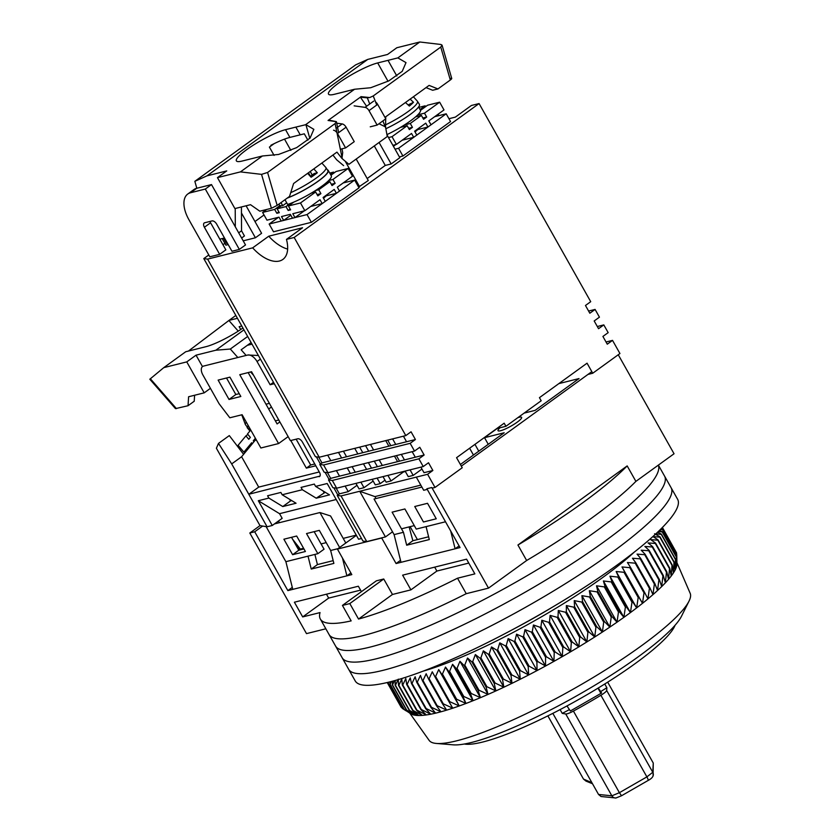 <?xml version="1.0" encoding="UTF-8"?>
<svg xmlns="http://www.w3.org/2000/svg" width="840" height="840" viewBox="0 0 840 840"><rect width="100%" height="100%" fill="white"/><g stroke="black" fill="none" stroke-linecap="round" stroke-linejoin="round"><path stroke-width="1.26" d="M517.818 417.68A13.535 2.394 150.6 0 1 519.099 417.302A13.535 2.394 150.6 0 1 521.619 417.375A13.535 2.394 150.6 0 1 514.28 424.147A13.535 2.394 150.6 0 1 500.546 430.742A13.535 2.394 150.6 0 1 498.026 430.668A13.535 2.394 150.6 0 1 500.042 427.76M675.066 625.264A123.659 21.893 150.6 0 1 597.471 688.485A123.659 21.893 150.6 0 1 482.727 742.035A123.659 21.893 150.6 0 1 464.32 744.02M342.437 605.409L376.362 580.839L383.744 578.991L392.469 594.468L410.907 589.859L402.623 575.159L466.578 559.167L474.863 573.877L457.517 578.214A185.031 32.771 150.6 0 1 358.533 619.049L349.808 603.561A185.031 32.771 150.6 0 1 346.038 604.548A185.031 32.771 150.6 0 1 342.437 605.409L351.151 620.886A185.031 32.771 150.6 0 1 320.344 619.049A185.031 32.771 150.6 0 1 320.04 612.581L302.694 616.917L294.399 602.207L358.355 586.226L361.421 591.665M457.517 578.214L466.231 593.691A185.031 32.771 150.6 0 1 363.479 635.502A185.031 32.771 150.6 0 1 329.07 634.525A185.031 32.771 150.6 0 0 363.479 635.502A185.031 32.771 150.6 0 0 466.231 593.691L488.502 588.126L526.649 560.5L517.933 545.024L627.175 465.906L635.891 481.383L674.048 453.757L618.261 354.753M488.502 588.126L431.812 487.515L426.888 488.744L460.036 547.565L396.081 563.546L381.696 538.01L337.418 549.077L351.813 574.613L287.858 590.604L254.72 531.783L249.805 533.012L260.001 525.62L267.099 526.785L231.578 463.733L248.819 494.267L319.945 476.102M461.328 466.137L591.822 371.637M254.72 531.783L262.637 526.05M558.841 383.618L579.033 378.567L535.122 410.361L524.118 413.112M497.259 428.463L484.523 437.682L504.2 432.757L460.394 464.489M296.688 544.446L299.796 549.969M410.13 526.649L417.417 539.595M292.288 587.391L287.858 590.604M325.836 628.793L306.495 633.623L249.805 533.012M473.456 455.028L469.623 448.224M488.261 444.308L484.523 437.682M474.947 444.36L478.779 451.164M635.891 481.383A185.031 32.771 150.6 0 1 526.649 560.5A185.031 32.771 150.6 0 0 635.891 481.383M627.175 465.906A185.031 32.771 150.6 0 1 517.933 545.024M459.102 545.905L455.112 548.793L450.671 530.943M396.081 563.546L400.512 560.343M337.418 549.077L356.391 535.343M342.447 557.991L346.889 575.841L350.879 572.953M338.016 548.646L330.645 550.484L333.869 563.409L311.241 569.069L317.425 564.585L314.895 554.421M292.782 589.375L285.883 561.676L308.018 556.143L311.241 569.069M445.505 521.777L426.08 526.628L429.303 539.553L406.675 545.212L403.452 532.287L394.107 534.618L401.006 562.317M410.907 589.859L436.884 571.053L468.783 563.073M358.533 619.049L392.469 594.468M434.69 567.147L436.884 571.053M349.808 603.561L383.744 578.991M302.694 616.917L328.661 598.101L360.56 590.131M326.466 594.195L328.661 598.101M428.61 536.792L412.86 540.729L409.122 526.901M333.175 560.648L317.425 564.585M330.645 550.484L319.316 530.365L306.516 533.558L317.856 553.686L308.018 556.143M274.428 523.918L319.935 512.547L339.623 547.481M285.883 561.676L266.133 526.628M283.889 539.217L292.614 554.694L305.403 551.502L296.678 536.025L283.889 539.217M345.807 543.008L330.572 515.97L319.935 512.547M394.107 534.618L374.052 499.023L421.89 487.064M414.74 506.51L427.529 503.307L436.254 518.784L423.465 521.986L414.74 506.51M403.452 532.287L392.112 512.159L404.901 508.967L416.241 529.085L426.08 526.628M412.86 540.729L406.675 545.212M317.856 553.686L324.041 549.202L314.149 531.657M303.954 548.929L298.798 550.221L291.522 537.306M292.614 554.694L298.798 550.221M658.371 465.108L664.555 476.081A185.031 32.771 150.6 0 1 564.291 568.649A185.031 32.771 150.6 0 1 376.562 658.728A185.031 32.771 150.6 0 1 342.153 657.741L348.695 669.354A185.031 32.771 150.6 0 0 383.103 670.331A185.031 32.771 150.6 0 0 570.832 580.262A185.031 32.771 150.6 0 0 671.087 487.683A185.031 32.771 150.6 0 1 570.832 580.262A185.031 32.771 150.6 0 1 383.103 670.331A185.031 32.771 150.6 0 1 348.695 669.354L355.236 680.957A185.031 32.771 150.6 0 0 389.644 681.944A185.031 32.771 150.6 0 0 577.374 591.864A185.031 32.771 150.6 0 0 677.628 499.296L664.555 476.081A185.031 32.771 150.6 0 1 564.291 568.649A185.031 32.771 150.6 0 1 376.562 658.728A185.031 32.771 150.6 0 1 342.153 657.741L335.612 646.128A185.031 32.771 150.6 0 0 370.02 647.115A185.031 32.771 150.6 0 0 556.049 558.117A185.031 32.771 150.6 0 0 658.329 465.14A185.031 32.771 150.6 0 1 556.049 558.117A185.031 32.771 150.6 0 1 370.02 647.115A185.031 32.771 150.6 0 1 335.612 646.128L320.344 619.049M409.794 713.171L429.167 740.418A149.825 26.534 -29.4 0 0 436.433 743.452A149.825 26.534 -29.4 0 0 553.13 700.119A149.825 26.534 -29.4 0 0 677.492 615.856A149.825 26.534 -29.4 0 0 689.021 601.125A149.825 26.534 -29.4 0 0 690.186 593.334L676.914 562.653M676.935 563.829A153.436 27.174 150.6 0 1 676.83 565.299A153.436 27.174 150.6 0 1 676.211 567.577A153.436 27.174 150.6 0 1 675.077 570.129A153.436 27.174 150.6 0 1 673.407 572.933A153.436 27.174 150.6 0 1 671.234 575.999A153.436 27.174 150.6 0 1 668.546 579.296A153.436 27.174 150.6 0 1 665.364 582.824A153.436 27.174 150.6 0 1 663.495 584.755A153.436 27.174 150.6 0 1 661.689 586.562L662.918 575.904A157.952 27.972 -29.4 0 0 663.306 575.516L665.364 582.824L666.456 572.155A157.952 27.972 -29.4 0 0 666.792 571.788L668.546 579.296L669.501 568.638A157.952 27.972 -29.4 0 0 669.774 568.292L671.234 575.999L672.01 565.351A157.952 27.972 -29.4 0 0 672.242 565.037L673.407 572.933L674.005 562.327A157.952 27.972 -29.4 0 0 674.184 562.034L675.077 570.129L675.465 559.555A157.952 27.972 -29.4 0 0 675.581 559.293L676.211 567.577L676.379 557.067A157.952 27.972 -29.4 0 0 676.442 556.836L676.83 565.299L676.746 554.862A157.952 27.972 -29.4 0 0 676.756 554.652L676.935 563.829M436.433 743.452L453.254 744.839A135.387 23.971 -29.4 0 0 558.705 705.684A135.387 23.971 -29.4 0 0 671.076 629.549A135.387 23.971 -29.4 0 0 681.492 616.235L689.021 601.125M654.581 533.746L659.999 536.855A157.952 27.972 150.6 0 1 659.82 537.149L652.911 536.561L658.056 539.857A157.952 27.972 150.6 0 1 657.836 540.183L650.738 539.626L655.589 543.123A157.952 27.972 150.6 0 1 655.316 543.459L648.05 542.924L652.606 546.62A157.952 27.972 150.6 0 1 652.281 546.987L644.868 546.452L649.121 550.337A157.952 27.972 150.6 0 1 648.732 550.736L641.193 550.19L645.13 554.274A157.952 27.972 150.6 0 1 644.7 554.683L637.056 554.127L640.678 558.411A157.952 27.972 150.6 0 1 640.196 558.841L632.468 558.243L635.754 562.726A157.952 27.972 150.6 0 1 635.229 563.168L627.438 562.527L630.399 567.2A157.952 27.972 150.6 0 1 629.832 567.662L621.999 566.958L624.624 571.82A157.952 27.972 150.6 0 1 624.005 572.292L616.161 571.515L618.45 576.566A157.952 27.972 150.6 0 1 617.799 577.059L609.945 576.198L611.898 581.427A157.952 27.972 150.6 0 1 611.216 581.921L603.393 580.965L605.01 586.373A157.952 27.972 150.6 0 1 604.286 586.876L596.516 585.805L597.797 591.392A157.952 27.972 150.6 0 1 597.051 591.896L589.344 590.709L590.3 596.452A157.952 27.972 150.6 0 1 589.523 596.967L581.91 595.654L582.54 601.545A157.952 27.972 150.6 0 1 581.731 602.07L574.245 600.611L574.55 606.659A157.952 27.972 150.6 0 1 573.72 607.173L566.36 605.567L566.36 611.751A157.952 27.972 150.6 0 1 565.52 612.266L558.317 610.501L558.001 616.812A157.952 27.972 150.6 0 1 557.151 617.327L550.116 615.395L549.518 621.831A157.952 27.972 150.6 0 1 548.646 622.335L541.811 620.235L540.928 626.776A157.952 27.972 150.6 0 1 540.047 627.27L533.432 624.992L532.277 631.627A157.952 27.972 150.6 0 1 531.394 632.121L525 629.643L523.593 636.374A157.952 27.972 150.6 0 1 522.711 636.856L516.558 634.19L514.909 640.994A157.952 27.972 150.6 0 1 514.028 641.456L508.148 638.6L506.268 645.466A157.952 27.972 150.6 0 1 505.386 645.918L499.779 642.852L497.69 649.782A157.952 27.972 150.6 0 1 496.829 650.212L491.505 646.937L489.216 653.909A157.952 27.972 150.6 0 1 488.366 654.318L483.357 650.843L480.89 657.846A157.952 27.972 150.6 0 1 480.05 658.224L475.356 654.549L472.731 661.563A157.952 27.972 150.6 0 1 471.912 661.93L467.534 658.035L464.772 665.059A157.952 27.972 150.6 0 1 463.974 665.396L459.942 661.29L457.055 668.304A157.952 27.972 150.6 0 1 456.288 668.619L452.582 664.314L449.6 671.307A157.952 27.972 150.6 0 1 448.854 671.601L445.505 667.075L442.439 674.037A157.952 27.972 150.6 0 1 441.725 674.3L438.721 669.585L435.603 676.494A157.952 27.972 150.6 0 1 434.921 676.736L432.274 671.811L429.114 678.668A157.952 27.972 150.6 0 1 428.474 678.877L426.174 673.754L423.003 680.547A157.952 27.972 150.6 0 1 422.394 680.715L420.462 675.413L417.281 682.122A157.952 27.972 150.6 0 1 416.724 682.269L415.149 676.767L411.999 683.393A157.952 27.972 150.6 0 1 411.485 683.498L410.256 677.827L407.148 684.337A157.952 27.972 150.6 0 1 406.675 684.422L405.804 678.573L402.759 684.978A157.952 27.972 150.6 0 1 402.339 685.03L401.804 679.014L398.853 685.293A157.952 27.972 150.6 0 1 398.486 685.314L398.286 679.14L395.451 685.293A157.952 27.972 150.6 0 1 395.126 685.272L395.22 680.463M657.625 532.172L661.395 534.125A157.952 27.972 150.6 0 1 661.279 534.387L655.83 533.862M659.495 530.376L662.256 531.657A157.952 27.972 150.6 0 1 662.193 531.899L658.361 531.468M661.049 528.843L662.571 529.484A157.952 27.972 150.6 0 1 662.571 529.694L660.461 529.42M512.568 629.622A135.387 23.971 -29.4 0 0 552.216 607.288M661.689 586.562A153.436 27.174 150.6 0 1 657.552 590.499A153.436 27.174 150.6 0 1 652.964 594.615A153.436 27.174 150.6 0 1 647.934 598.899A153.436 27.174 150.6 0 1 642.495 603.33A153.436 27.174 150.6 0 1 636.657 607.887A153.436 27.174 150.6 0 1 630.441 612.57A153.436 27.174 150.6 0 1 623.889 617.337A153.436 27.174 150.6 0 1 617.012 622.188A153.436 27.174 150.6 0 1 609.84 627.091A153.436 27.174 150.6 0 1 602.406 632.026A153.436 27.174 150.6 0 1 594.741 636.982A153.436 27.174 150.6 0 1 586.856 641.938A153.436 27.174 150.6 0 1 578.812 646.884A153.436 27.174 150.6 0 1 570.612 651.777A153.436 27.174 150.6 0 1 562.307 656.607A153.436 27.174 150.6 0 1 553.928 661.364A153.436 27.174 150.6 0 1 545.496 666.025A153.436 27.174 150.6 0 1 537.054 670.562A153.436 27.174 150.6 0 1 528.644 674.972A153.436 27.174 150.6 0 1 520.275 679.224A153.436 27.174 150.6 0 1 512.001 683.319A153.436 27.174 150.6 0 1 503.853 687.215A153.436 27.174 150.6 0 1 495.852 690.921A153.436 27.174 150.6 0 1 488.03 694.407A153.436 27.174 150.6 0 1 480.438 697.673A153.436 27.174 150.6 0 1 473.078 700.686A153.436 27.174 150.6 0 1 466.001 703.458A153.436 27.174 150.6 0 1 459.218 705.957A153.436 27.174 150.6 0 1 452.77 708.183A153.436 27.174 150.6 0 1 446.67 710.125A153.436 27.174 150.6 0 1 440.958 711.784A153.436 27.174 150.6 0 1 435.645 713.139A153.436 27.174 150.6 0 1 430.752 714.2A153.436 27.174 150.6 0 1 426.3 714.945A153.436 27.174 150.6 0 1 422.3 715.386A153.436 27.174 150.6 0 1 418.782 715.512A153.436 27.174 150.6 0 1 415.758 715.333A153.436 27.174 150.6 0 1 413.228 714.84A153.436 27.174 150.6 0 1 411.212 714.042A153.436 27.174 150.6 0 1 410.792 713.79L404.135 709.422A157.952 27.972 -29.4 0 0 404.344 709.506L413.228 714.84L406.466 710.094A157.952 27.972 -29.4 0 0 406.728 710.147L415.758 715.333L409.311 710.451A157.952 27.972 -29.4 0 0 409.626 710.472L418.782 715.512L412.671 710.482A157.952 27.972 -29.4 0 0 413.038 710.472L422.3 715.386L416.524 710.199A157.952 27.972 -29.4 0 0 416.945 710.157L426.3 714.945L420.861 709.59A157.952 27.972 -29.4 0 0 421.334 709.517L430.752 714.2L425.67 708.677A157.952 27.972 -29.4 0 0 426.185 708.561L435.645 713.139L430.909 707.438A157.952 27.972 -29.4 0 0 431.466 707.291L440.958 711.784L436.58 705.894A157.952 27.972 -29.4 0 0 437.178 705.716L446.67 710.125L442.659 704.046A157.952 27.972 -29.4 0 0 443.3 703.847L452.77 708.183L449.106 701.904A157.952 27.972 -29.4 0 0 449.778 701.673L459.218 705.957L455.91 699.478A157.952 27.972 -29.4 0 0 456.624 699.216L466.001 703.458L463.04 696.77A157.952 27.972 -29.4 0 0 463.785 696.476L473.078 700.686L470.463 693.798A157.952 27.972 -29.4 0 0 471.24 693.483L480.438 697.673L478.159 690.575A157.952 27.972 -29.4 0 0 478.957 690.228L488.03 694.407L486.098 687.099A157.952 27.972 -29.4 0 0 486.917 686.731L495.852 690.921L494.235 683.403A157.952 27.972 -29.4 0 0 495.075 683.014L503.853 687.215L502.551 679.486A157.952 27.972 -29.4 0 0 503.402 679.077L512.001 683.319L511.004 675.381A157.952 27.972 -29.4 0 0 511.875 674.95L520.275 679.224L519.572 671.087A157.952 27.972 -29.4 0 0 520.443 670.646L528.644 674.972L528.213 666.635A157.952 27.972 -29.4 0 0 529.095 666.173L537.054 670.562L536.897 662.025A157.952 27.972 -29.4 0 0 537.779 661.553L545.496 666.025L545.58 657.29A157.952 27.972 -29.4 0 0 546.462 656.807L553.928 661.364L554.232 652.449A157.952 27.972 -29.4 0 0 555.114 651.945L562.307 656.607L562.832 647.514A157.952 27.972 -29.4 0 0 563.703 647L570.612 651.777L571.337 642.505A157.952 27.972 -29.4 0 0 572.187 641.991L578.812 646.884L579.705 637.445A157.952 27.972 -29.4 0 0 580.545 636.92L586.856 641.938L587.905 632.341A157.952 27.972 -29.4 0 0 588.735 631.827L594.741 636.982L595.917 627.239A157.952 27.972 -29.4 0 0 596.726 626.724L602.406 632.026L603.708 622.146A157.952 27.972 -29.4 0 0 604.485 621.621L609.84 627.091L611.236 617.075A157.952 27.972 -29.4 0 0 611.982 616.56L617.012 622.188L618.471 612.055A157.952 27.972 -29.4 0 0 619.196 611.541L623.889 617.337L625.401 607.1A157.952 27.972 -29.4 0 0 626.083 606.596L630.441 612.57L631.985 602.227A157.952 27.972 -29.4 0 0 632.625 601.745L636.657 607.887L638.19 597.471A157.952 27.972 -29.4 0 0 638.799 596.988L642.495 603.33L644.018 592.83A157.952 27.972 -29.4 0 0 644.585 592.368L647.934 598.899L649.415 588.347A157.952 27.972 -29.4 0 0 649.94 587.895L652.964 594.615L654.381 584.01A157.952 27.972 -29.4 0 0 654.864 583.579L657.552 590.499L658.885 579.863A157.952 27.972 -29.4 0 0 659.316 579.453L661.689 586.562M387.219 682.532L401.079 707.123A157.952 27.972 -29.4 0 0 401.173 707.27L401.993 707.816M388.815 682.143L388.311 683.372A157.952 27.972 150.6 0 1 388.154 683.256L402.339 708.425A157.952 27.972 -29.4 0 0 402.497 708.54L406.193 710.892M676.63 554.432L676.578 552.951A157.952 27.972 -29.4 0 0 676.525 552.773L662.34 527.604M675.875 551.618L662.403 527.468M634.126 552.237A150.728 26.691 150.6 0 1 423.056 671.171M388.154 683.256L388.3 682.269M391.387 681.492L390.159 684.327A157.952 27.972 150.6 0 1 389.949 684.243L390.222 681.797M394.475 680.663L392.543 684.968A157.952 27.972 150.6 0 1 392.28 684.915L392.532 681.198M662.393 527.772L676.578 552.951M662.571 529.484L676.756 554.652M662.571 529.694L676.746 554.862M662.256 531.657L676.442 556.836M662.193 531.899L676.379 557.067M661.395 534.125L675.581 559.293M661.279 534.387L675.465 559.555M659.999 536.855L674.184 562.034M659.82 537.149L674.005 562.327M658.056 539.857L672.242 565.037M657.836 540.183L672.01 565.351M655.589 543.123L669.774 568.292M655.316 543.459L669.501 568.638M652.606 546.62L666.792 571.788M652.281 546.987L666.456 572.155M649.121 550.337L663.306 575.516M648.732 550.736L662.918 575.904M645.13 554.274L659.316 579.453M644.7 554.683L658.885 579.863M640.678 558.411L654.864 583.579M640.196 558.841L654.381 584.01M635.754 562.726L649.94 587.895M635.229 563.168L649.415 588.347M630.399 567.2L644.585 592.368M629.832 567.662L644.018 592.83M621.999 566.958L642.495 603.33M624.624 571.82L638.799 596.988M624.005 572.292L638.19 597.471M616.161 571.515L636.657 607.887M618.45 576.566L632.625 601.745M617.799 577.059L631.985 602.227M609.945 576.198L630.441 612.57M611.898 581.427L626.083 606.596M611.216 581.921L625.401 607.1M603.393 580.965L623.889 617.337M605.01 586.373L619.196 611.541M604.286 586.876L618.471 612.055M596.516 585.805L617.012 622.188M597.797 591.392L611.982 616.56M597.051 591.896L611.236 617.075M589.344 590.709L609.84 627.091M401.173 707.27L387.24 682.521M590.3 596.452L604.485 621.621M589.523 596.967L603.708 622.146M581.91 595.654L602.406 632.026M402.497 708.54L388.311 683.372M582.54 601.545L596.726 626.724M581.731 602.07L595.917 627.239M404.135 709.422L389.949 684.243M574.245 600.611L594.741 636.982M404.344 709.506L390.159 684.327M574.55 606.659L588.735 631.827M573.72 607.173L587.905 632.341M406.466 710.094L392.28 684.915M566.36 605.567L586.856 641.938M406.728 710.147L392.543 684.968M566.36 611.751L580.545 636.92M565.52 612.266L579.705 637.445M409.311 710.451L395.126 685.272M558.317 610.501L578.812 646.884M409.626 710.472L395.451 685.293M558.001 616.812L572.187 641.991M557.151 617.327L571.337 642.505M412.671 710.482L398.486 685.314M550.116 615.395L570.612 651.777M413.038 710.472L398.853 685.293M549.518 621.831L563.703 647M548.646 622.335L562.832 647.514M416.524 710.199L402.339 685.03M541.811 620.235L562.307 656.607M416.945 710.157L402.759 684.978M540.928 626.776L555.114 651.945M540.047 627.27L554.232 652.449M420.861 709.59L406.675 684.422M533.432 624.992L553.928 661.364M421.334 709.517L407.148 684.337M532.277 631.627L546.462 656.807M531.394 632.121L545.58 657.29M425.67 708.677L411.485 683.498M525 629.643L545.496 666.025M426.185 708.561L411.999 683.393M523.593 636.374L537.779 661.553M522.711 636.856L536.897 662.025M430.909 707.438L416.724 682.269M516.558 634.19L537.054 670.562M431.466 707.291L417.281 682.122M514.909 640.994L529.095 666.173M514.028 641.456L528.213 666.635M436.58 705.894L422.394 680.715M508.148 638.6L528.644 674.972M437.178 705.716L423.003 680.547M506.268 645.466L520.443 670.646M505.386 645.918L519.572 671.087M442.659 704.046L428.474 678.877M499.779 642.852L520.275 679.224M443.3 703.847L429.114 678.668M497.69 649.782L511.875 674.95M496.829 650.212L511.004 675.381M449.106 701.904L434.921 676.736M491.505 646.937L512.001 683.319M449.778 701.673L435.603 676.494M489.216 653.909L503.402 679.077M459.218 705.957L438.721 669.585M488.366 654.318L502.551 679.486M455.91 699.478L441.725 674.3M483.357 650.843L503.853 687.215M456.624 699.216L442.439 674.037M480.89 657.846L495.075 683.014M466.001 703.458L445.505 667.075M480.05 658.224L494.235 683.403M463.04 696.77L448.854 671.601M475.356 654.549L495.852 690.921M463.785 696.476L449.6 671.307M472.731 661.563L486.917 686.731M473.078 700.686L452.582 664.314M471.912 661.93L486.098 687.099M470.463 693.798L456.288 668.619M467.534 658.035L488.03 694.407M471.24 693.483L457.055 668.304M464.772 665.059L478.957 690.228M480.438 697.673L459.942 661.29M463.974 665.396L478.159 690.575M337.848 494.97L333.816 487.809M329.133 479.493L325.091 472.332M320.407 464.016L316.375 456.855M319.137 476.69A4.515 2.405 54.1 0 0 319.599 476.48A4.515 2.405 54.1 0 0 319.41 472.206L302.4 442.029A4.515 2.405 54.1 0 0 297.769 438.774L290.388 440.612L251.57 371.731L239.768 374.693L278.576 443.562L260.873 447.993L242.12 414.719L229.824 417.784L219.072 403.704L202.944 375.06A9.03 4.809 54.1 0 1 202.566 366.524A9.03 4.809 54.1 0 1 203.501 366.093L247.769 355.026A9.03 4.809 54.1 0 1 257.05 361.536L270.133 384.752L273.504 382.316M270.133 384.752L274.292 383.712M267.099 526.785L272.265 525.494L282.167 518.322L279.552 513.681L258.31 500.724L272.265 525.494M361.505 538.503L358.586 539.227L327.18 483.515L315.619 486.402L314.318 484.082L301.035 487.4L302.337 489.72L282.177 494.76L280.865 492.44L267.582 495.757L268.894 498.078L258.31 500.724M240.828 396.491L229.929 377.149L218.127 380.1L229.026 399.452L240.828 396.491M292.656 539.312L300.342 549.098L303.597 548.289M321.069 543.921L326.225 542.63M343.203 538.388L356.265 535.122M252 344.148L247.338 345.314M278.764 420L275.363 420.851M314.769 463.974L310.685 464.993L296.131 439.173M279.856 421.932L277.095 423.938L248.168 372.593M239.243 393.666L235.83 394.517L226.517 378M288.141 436.643L278.576 443.562M290.798 440.517L306.358 468.132L310.685 464.993M319.274 471.965L258.709 487.106L248.819 494.267M258.709 487.106L241.605 456.74L255.119 440.328L256.368 440.013M231.703 463.901L241.605 456.74M231.578 463.733L218.495 443.415L216.395 448.235L260.001 525.62M336.2 499.517L279.552 513.681M302.337 489.72L316.229 498.194L329.511 494.876L315.619 486.402M268.894 498.078L282.776 506.552L296.058 503.233L282.177 494.76M258.384 355.488L247.769 355.026M203.501 366.093L202.661 366.461M235.83 394.517L229.026 399.452M279.552 522.648L278.334 521.094M306.358 468.132L315.788 465.769M218.495 443.415L229.309 435.593L243.6 454.314M282.776 506.552L290.524 500.934L289.601 499.296M325.227 492.261L316.229 498.194M323.978 492.576L323.054 490.938M291.784 500.619L290.524 500.934M256.137 439.593L255.119 440.328M250.194 430.71L247.18 427.14L248.525 426.09M247.18 427.14A29.789 3.476 139.8 0 0 247.254 427.791L249.953 430.994M255.392 438.26L253.271 440.822L255.801 438.995M250.751 430.028L247.485 433.965L250.373 437.399L248.787 439.31L245.9 435.887L238.109 445.284L243.894 452.141L247.59 449.463M252.41 443.615L251.674 442.743L243.894 452.141M253.271 440.822L253.995 441.683M247.895 434.448L245.9 435.887M247.527 426.878A29.337 3.423 -40.2 0 1 248.189 425.481M237.426 318.286L229.026 320.387L188.444 351.057M241.784 326.025L239.148 326.687L240.734 329.511M251.108 342.584L241.154 349.797L246.141 355.435M242.918 328.031A31.595 5.597 150.6 0 1 205.905 346.7L185.734 351.74L163.779 367.637L149.814 379.229L175.487 408.629L188.044 405.72L188.601 396.753L204.204 392.847L210.42 388.343M188.044 405.72L194.229 401.237L194.597 395.252M237.835 357.514L230.328 349.031L247.674 336.473M253.617 375.365L250.625 371.973M229.026 320.387L235.83 315.462M243.947 329.868L215.849 350.217L196.035 355.173L186.764 361.893L163.779 367.637M194.502 396.784L194.544 396.155M265.976 404.208L269.388 403.347M271.446 407.012L268.685 409.007M235.452 393.844L236.208 394.422M230.328 349.031L215.849 350.217M196.035 355.173L202.472 366.597M204.204 392.847L186.764 361.893M598.269 688.002L601.619 693.01L570.36 710.986L566.979 705.936M604.758 684.001L606.858 687.729A108.308 19.183 150.6 0 1 600.39 691.772M591.906 782.691L583.485 779.069L547.869 715.859M600.925 693.409L597.975 688.17M569.131 709.748A108.308 19.183 150.6 0 1 562.244 713.38L560.112 709.601M606.858 687.729A676.935 119.879 150.6 0 1 606.659 690.459A9.03 1.596 150.6 0 1 600.904 695.279A126.357 22.375 -29.4 0 1 573.416 711.081A9.03 1.596 150.6 0 1 565.74 713.979A676.946 119.879 150.6 0 1 562.244 713.38M583.485 779.069L585.974 781.095L592.484 783.731M573.416 711.081L619.395 792.687L646.884 776.885L600.904 695.279M552.836 713.36L598.542 794.462L611.856 795.816L565.74 713.979M598.542 794.462L601.03 796.509L615.951 798A4.515 4.378 -94.4 0 1 611.856 795.816L619.395 792.687L621.526 795.722M653.058 775.971L653.058 775.971A4.515 4.452 -159.7 0 0 652.775 772.296L646.884 776.885A4.515 0.777 -120.7 0 1 648.113 780.465C650.832 779.037 652.481 777.536 653.058 775.971L653.268 763.046L652.775 772.296L606.659 690.459M653.247 763.014L607.688 682.154M437.945 114.324A33.852 18.05 -125.9 0 0 439.12 115.573M294.168 237.478L479.084 103.561L590.72 301.686L585.47 305.487L589.827 313.226L595.087 309.425L599.445 317.163L594.184 320.964L598.553 328.703L603.803 324.901L608.171 332.64L602.91 336.441L607.268 344.19L612.528 340.379L619.941 353.535L592.725 373.244L587.055 363.185L539.438 397.667L541.18 400.764L505.932 426.29L504.179 423.192L456.561 457.685L462.231 467.744L435.015 487.452L427.602 474.296L432.863 470.484L428.505 462.745L423.245 466.557L418.887 458.819L424.137 455.007L419.78 447.269L414.519 451.08L410.161 443.331L415.422 439.53L411.054 431.792L405.804 435.593L294.168 237.478L286.471 239.4A33.852 18.05 54.1 0 1 282.881 259.423A33.852 18.05 54.1 0 1 252.662 247.853L207.585 259.119L319.221 457.244L405.804 435.593M592.725 373.244L587.969 374.43M505.932 426.29L496.734 428.589M435.015 487.452L432.18 488.156M427.256 489.384L423.707 490.277L416.294 477.12L427.602 474.296M479.084 103.561L471.398 105.483L455.322 117.127L448.949 118.713M386.967 134.841L399.84 157.678L391.178 163.958L385.276 165.428L367.175 178.532M356.192 159.043L368.298 180.527L358.575 187.058M264.033 214.966L254.972 221.54M224.879 243.327L222.947 244.724M208.792 254.972L203.794 258.594L207.585 259.119M252.662 247.853L268.737 236.208L302.558 227.756L286.471 239.4M209.99 221.434A4.515 2.405 54.1 0 0 210.578 222.779L225.845 249.858L219.66 254.341L209.822 256.798L188.885 219.65A27.079 14.438 -125.9 0 1 187.761 194.03A27.079 14.438 -125.9 0 1 190.565 192.749L196.749 188.265A27.079 14.438 -125.9 0 0 193.946 189.556L187.761 194.03M196.749 188.265L211.502 184.579L245.522 244.944L239.337 249.417L231.956 251.265L216.699 224.175A4.515 2.405 54.1 0 0 212.058 220.92L204.677 222.768A4.515 2.405 54.1 0 0 204.204 222.978A4.515 2.405 54.1 0 0 204.393 227.252L219.66 254.341M243.201 240.828L255.413 237.773L261.597 233.299L246.099 205.79M228.186 244.577L225.897 245.154L222.191 238.56M606.039 341.995L612.528 340.379M336.168 488.124L339.392 493.846L337.229 495.421L362.964 541.075L366.755 541.601L385.445 536.928L359.719 491.264L416.294 477.12M327.453 472.647L330.677 478.37L328.514 479.945L332.871 487.683L336.661 488.197L332.304 480.459L418.887 458.819M318.728 457.17L321.951 462.893L319.788 464.457L324.145 472.195L327.947 472.721L414.519 451.08M203.794 258.594L315.431 456.719L319.221 457.244M268.737 236.208A33.852 18.05 -125.9 0 0 287.647 249.081M274.092 143.682L269.399 147.084L274.092 155.41M284.519 139.125L290.84 150.36M333.522 130.2A4.515 2.405 54.1 0 1 337.459 133.487L345.597 147.924L340.347 149.237M345.209 161.196L359.635 186.795M374.294 145.94L385.276 165.428M354.155 105.851L365.064 107.363A4.515 2.405 54.1 0 1 369.002 110.639L377.139 125.087L385.791 118.818L377.654 104.37A4.515 2.405 -125.9 0 0 375.554 101.934M239.337 249.417L205.317 189.053L190.565 192.749M255.413 237.773L241.447 212.993M392.522 531.804L385.445 536.928M414.288 525.609L401.489 528.812M337.229 495.421L341.03 495.936L366.755 541.601M328.514 479.945L332.304 480.459M319.788 464.457L323.579 464.982L327.947 472.721M357.021 485.289L348.254 491.642L339.392 493.846M341.03 495.936L359.719 491.264L374.923 496.598L376.005 498.53M432.863 470.484L424.011 472.7L420.872 467.145M421.953 469.056L413.185 475.409L408.261 476.637L405.132 471.082M405.363 471.492L403.421 471.986L391.052 480.942L386.127 482.171L382.998 476.616M385.004 480.175L380.226 483.641L375.302 484.869L372.173 479.315M373.159 481.068L363.993 487.704L359.069 488.933L355.94 483.378M420.798 485.132L374.923 496.598M403.431 436.191L406.56 441.745L415.422 439.53M412.156 451.668L415.286 457.223L404.46 459.921L401.331 454.367M410.056 469.854L413.185 475.409M392.616 438.89L395.745 444.444L373.601 449.978L370.471 444.423M387.692 440.118L390.82 445.673M404.46 459.921L399.546 461.16L396.417 455.606M385.739 440.612L388.868 446.166M394.464 456.089L397.593 461.643M379.197 459.911L382.326 465.455L399.546 461.16M387.923 475.388L391.052 480.942M365.558 445.662L368.687 451.206L373.601 449.978M382.326 465.455L377.401 466.694L374.272 461.139M368.372 462.609L371.501 468.163L377.401 466.694M377.097 478.086L380.226 483.641M359.656 447.132L362.786 452.687L346.553 456.75L343.423 451.195M354.732 448.361L357.861 453.915M371.501 468.163L366.587 469.392L363.457 463.838M352.139 466.673L355.268 472.227L366.587 469.392M360.864 482.15L363.993 487.704M338.499 452.424L341.628 457.979L346.553 456.75M355.268 472.227L350.354 473.456L347.225 467.901M350.354 473.456L339.528 476.154L336.399 470.6M345.125 486.087L348.254 491.642M327.673 455.123L330.803 460.677L321.951 462.893M345.597 147.924L354.249 141.655L346.112 127.208A4.515 2.405 -125.9 0 0 342.185 123.931L336.074 128.352M336.704 123.176L342.185 123.931M379.082 142.475L391.178 163.958M377.139 125.087L370.251 126.808M211.502 184.579L205.317 189.053M323.579 464.982L410.161 443.331M406.56 441.745L395.745 444.444M368.687 451.206L362.786 452.687M341.628 457.979L330.803 460.677M588.599 311.042L595.087 309.425M423.245 466.557L336.661 488.197M339.528 476.154L330.677 478.37M424.137 455.007L415.286 457.223M597.313 326.519L603.803 324.901M327.348 169.827A29.789 5.271 150.6 0 1 328.262 170.425A29.789 5.271 150.6 0 1 315.399 183.172A29.789 5.271 150.6 0 1 287.185 198.125M284.981 199.721L287.647 204.456A29.789 5.271 -29.4 0 0 316.974 189.578A29.789 5.271 -29.4 0 0 331.306 175.844L328.262 170.425M278.88 204.141L279.416 205.086A29.789 5.271 -29.4 0 0 282.723 205.684L280.991 202.608M286.713 202.797L282.723 205.684M386.925 134.621A29.789 5.271 -29.4 0 0 420.389 110.166L418.582 106.974M313.814 168.882L317.3 172.767A28.591 5.061 150.6 0 1 311.115 177.24L307.629 173.355M287.511 197.883A29.337 5.198 -29.4 0 0 315.357 183.099A29.337 5.198 -29.4 0 0 327.842 170.604L325.909 167.559A29.138 5.155 150.6 0 1 290.714 192.665M317.3 172.767L314.213 173.534L310.38 176.316M385.854 128.709A29.337 5.198 -29.4 0 0 419.37 104.317L417.438 101.273A29.138 5.155 150.6 0 1 385.57 124.845M410.13 99.13L413.49 102.27A28.591 5.061 150.6 0 1 409.353 106.061L405.457 102.511M413.49 102.27L408.251 104.885M295.858 127.092L285.537 129.675A31.595 5.597 150.6 0 0 253.481 145.058A31.595 5.597 150.6 0 0 236.366 160.86A31.595 5.597 150.6 0 0 242.235 161.028L262.406 155.988L278.555 154.466L296.625 147.641L310.076 138.065L313.856 129.35L305.907 124.656L295.858 127.092L300.227 134.831L304.3 133.812L307.881 140.165M377.685 62.937A31.595 5.597 150.6 0 0 345.629 78.32A31.595 5.597 150.6 0 0 328.514 94.122A31.595 5.597 150.6 0 0 334.394 94.29L354.564 89.25L370.703 87.738L388.784 80.903L402.224 71.337L406.004 62.622L397.856 57.897L377.685 62.937L388.028 81.291M300.227 134.831L289.894 137.413A31.595 5.597 -29.4 0 0 270.869 145.309M262.406 155.988L240.45 171.885L217.466 177.629L226.748 170.909L206.934 175.865L367.731 59.42L355.656 64.869L194.849 181.314L196.812 188.255M241.616 238.004L244.451 235.956L241.542 230.79L241.416 206.955M354.564 89.25L305.697 124.635M367.731 59.42L387.544 54.463L396.827 47.743L419.811 42L397.856 57.897M385.707 118.661L385.749 116.781L429.104 85.397L437.955 88.945L450.324 79.989C452.025 78.677 452.172 78.152 450.765 78.404M396.827 75.989L388.017 60.354M437.955 88.945L432.663 90.269L426.038 87.612M206.934 175.865L194.849 181.314M219.817 239.159L223.555 238.224L226.453 243.38L227.388 243.149M235.316 226.832L235.221 208.509M217.466 177.629L234.906 208.583L250.52 204.687L259.802 211.197L271.415 208.289L277.158 205.391L289.527 196.434L293.601 183.519L336.945 152.124L341.954 158.466L348.925 164.315L387.272 136.542L385.529 126.914L378.987 123.742M241.542 230.79L238.707 232.848M343.633 165.638L336.661 159.789L332.913 155.043M338.635 132.626L336.389 121.632L328.062 120.467L336.399 121.706L335.097 123.575L267.582 172.463L261.545 174.363L240.45 171.885M366.597 106.26L360.392 97.167L328.062 120.467M419.811 42L440.906 44.478L442.05 45.14L440.759 47.061L373.244 95.949L369.747 97.555L360.959 96.642L360.392 97.167L367.343 97.839L369.726 103.992M385.707 118.881L385.529 126.914M341.954 148.838L342.709 152.534L341.954 158.466M369.726 97.492L367.343 97.839M328.724 120.099L336.389 121.632M290.147 203.574L285.978 206.598L288.151 210.462L290.619 209.853L288.435 205.978L300.489 202.965L304.846 210.703L292.793 213.717L294.977 217.591L292.519 218.201L290.336 214.337L281.484 216.552L283.657 220.416L290.84 215.219M326.54 182.522L329.868 181.692L332.042 185.566L335.139 183.33L332.955 179.456L348.106 168.483L352.475 176.222L337.323 187.194L339.497 191.069L336.409 193.305L334.226 189.43L323.096 197.495L325.269 201.369L322.182 203.606L319.998 199.731L304.846 210.703M329.752 173.072L333.596 172.106L330.477 174.363M285.978 206.598L277.127 208.814L281.295 205.79M329.868 181.692L318.728 189.756L315.409 190.585M278.838 211.848L276.843 213.297L279.3 212.678L277.127 208.814M276.843 213.297L274.659 209.422L262.605 212.436L266.973 220.174L279.027 217.161L281.201 221.036L283.657 220.416M266.721 209.465L262.605 212.436M334.068 172.935L333.596 172.106M348.106 168.483L336.063 171.497L330.95 175.192M300.489 202.965L315.641 191.993L317.825 195.867L320.911 193.631L318.728 189.756M324.912 196.172L336.409 193.305M290.147 209.024L288.151 210.462M320.911 193.631L317.1 194.576M311.399 193.053L315.641 191.993M288.435 205.978L293.769 202.125M279.993 205.569L274.659 209.422M310.695 206.472L322.182 203.606M294.977 217.591L304.29 210.851M332.955 179.456L328.724 180.516M335.139 183.33L331.317 184.275M415.622 116.855L421.397 115.406L423.581 119.28L426.668 117.044L424.494 113.169L439.645 102.197L444.003 109.935L428.852 120.908L431.036 124.782L427.938 127.019L425.765 123.144L414.624 131.208L416.808 135.083L413.711 137.319L411.537 133.455L396.385 144.428L392.858 145.299M418.824 107.405L425.135 105.83L420.021 109.526M421.397 115.406L410.267 123.47L404.481 124.919M388.5 137.56L392.018 136.678L396.385 144.428M425.596 106.648L425.135 105.83M439.645 102.197L427.592 105.21L420.473 110.365M392.018 136.678L407.169 125.706L409.353 129.581L412.451 127.344L410.267 123.47M416.451 129.895L427.938 127.019M412.451 127.344L408.629 128.299M400.481 127.386L407.169 125.706M402.224 140.196L413.711 137.319M393.425 146.297L395.819 144.564M424.494 113.169L417.795 114.849M426.668 117.044L422.856 117.999M343.161 182.963L354.648 180.096L359.016 187.834L311.388 222.316L273.514 231.788L269.147 224.049L278.46 217.308M311.388 222.316L307.031 214.578L269.147 224.049M354.648 180.096L307.031 214.578M434.69 116.676L446.187 113.809L450.544 121.548L402.927 156.03L399.399 156.912M402.927 156.03L398.559 148.291L395.042 149.173M446.187 113.809L398.559 148.291M257.05 361.536L260.421 359.1M246.298 422.132A29.138 3.392 139.8 0 0 245.396 424.589L241.742 414.813M228.9 320.492L238.245 331.128M150.339 378.745L176.421 408.618M648.029 780.486A4.515 0.777 -120.7 0 0 648.113 780.465L621.505 795.764L615.951 798M346.112 127.208L337.459 133.487M373.727 101.094L365.064 107.363M377.654 104.37L369.002 110.639M210.578 222.779L204.393 227.252M312.218 174.983L310.233 171.465M305.907 124.656L309.813 138.338M285.537 129.675L289.894 137.413M261.545 174.363L271.415 208.289M385.287 127.082L382.904 120.908M376.751 105.021L373.244 95.949M440.759 47.061L450.324 79.989M277.158 205.391L267.582 172.463M335.097 123.575L342.195 158.287M323.526 198.261L326.256 195.846M415.055 131.975L417.784 129.56M245.396 424.589L247.275 427.077M325.909 167.559L321.856 163.054M310.454 176.253L308.48 172.746M413.395 96.768L417.438 101.273M442.05 45.14L451.742 78.467M325.7 195.983L323.463 198.146M417.228 129.696L414.992 131.859"/></g></svg>
